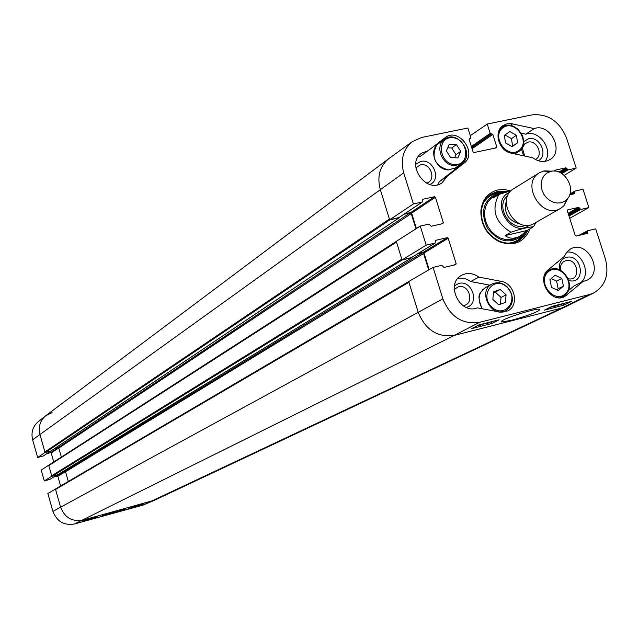 <?xml version="1.0" encoding="UTF-8"?>
<svg xmlns="http://www.w3.org/2000/svg" width="639" height="639" viewBox="0 0 639 639"><rect width="100%" height="100%" fill="white"/><g stroke="black" fill="none" stroke-linecap="round" stroke-linejoin="round"><path stroke-width="0.96" d="M128.703 508.516L143.703 503.963L128.703 508.516M141.091 505.114L140.971 504.714M82.671 521.176L97.751 516.592L82.671 521.176M95.323 517.702L95.203 517.294M116.961 510.896L102.623 515.577C105.946 515.481 129.469 508.229 124.677 509.075L116.961 510.896M55.649 488.947L47.861 493.532L52.917 511.384C56.895 521.52 64.076 525.713 74.459 523.98L142.976 505.129L154.366 500.313M154.582 500.217L82.79 520.146C72.087 521.927 64.691 517.59 60.585 507.134L55.433 489.003M43.244 455.974L37.653 457.516L45.042 452.42L39.93 434.408C38.148 426.828 40.097 420.59 45.776 415.685L52.126 412.594M48.883 465.128L41.215 470.08L44.291 480.935L51.799 476.199L48.668 465.184M60.585 485.999L57.837 476.311L54.035 476.846M49.858 479.394L44.291 480.935M53.748 461.957L51.2 452.979L50.657 452.652L46.743 453.666M45.569 415.845L38.316 421.62C32.797 426.381 30.904 432.435 32.621 439.784L37.653 457.516M415.869 167.833L420.358 164.886C430.678 162.226 436.916 180.709 426.493 183.113M560.467 270.217L560.467 266.663L561.298 264.258L563.215 261.926L565.866 260.632C578.223 257.493 581.37 281.743 568.191 278.74M454.225 289.435L458.355 286.767C469.729 283.588 474.945 304.947 462.932 305.562M524.691 156.052L522.534 148.599L522.798 147.242L524.755 143.887L528.086 142.122C537.143 139.709 543.869 155.836 535.29 159.423M503.708 192.467L495.568 192.682L490.281 194.671M517.933 241.119L522.359 237.229L525.57 232.125M502.046 192.722L496.096 193.817C483.164 200.814 480.224 212.18 487.269 227.915C497.749 241.614 509.147 244.449 521.456 236.414L524.26 233.251M495.049 195.75L491.095 198.338L487.932 201.94L485.736 206.365L484.642 211.381L484.697 216.693L485.912 222.021L488.22 227.077L491.487 231.574L495.537 235.256L500.145 237.94L505.058 239.465L510.01 239.753L514.714 238.794L518.932 236.646M437.747 184.687L439.44 181.572L456.046 168.624L458.778 165.589M441.845 141.259L439.297 142.13M428.13 150.692L445.215 137.593C458.698 126.873 477.972 153.264 463.954 163.225L447.244 176.268L442.116 182.754C426.405 194.504 405.182 163.999 421.58 153.2L428.13 150.692L420.486 156.228L418.265 156.659M429.823 184.455C441.861 179.99 433.218 158.16 420.726 161.435L415.757 164.223M545.099 161.363C553.821 150.013 539.052 129.198 525.793 134.19L521.448 133.232M538.302 160.74C548.733 155.636 539.907 135.708 528.565 138.727L523.732 141.578M521.368 148.999L523.621 155.82M581.067 282.438C591.93 273.149 581.003 250.065 566.729 252.117M568.135 290.913L574.134 285.817L582.992 281.503L564.628 296.616C551.018 304.108 535.794 279.155 548.27 269.818L564.301 256.415L566.825 252.006L570.643 248.938C587.433 239.202 604.55 272.565 586.746 280.345L582.992 281.503M568.798 280.505C586.107 285.377 582.72 253.324 566.394 257.365C562.679 258.42 560.363 261 559.452 265.113L559.46 269.762M489.921 285.186L470.687 281.543L467.293 279.499L463.634 278.284L458.091 278.181M466.198 307.367C480.177 304.547 472.381 279.523 458.77 283.436L454.513 285.721M549.492 307.607L552.264 306.704L551.928 306.401M552.264 306.704L548.981 307.862M556.122 305.322L557.783 305.027L554.452 306.329L558.358 305.194L554.692 306.424L553.406 306.672L555.035 305.594M558.222 304.787L558.358 305.194M563.55 303.437L561.945 303.844M565.914 302.838L564.245 303.261M566.705 302.63L559.62 304.875L561.146 304.044M478.044 325.347L479.665 325.083L476.926 325.922M480.983 324.372L478.747 324.979M482.213 324.061L476.398 326.194M485.185 323.31L480.344 325.227L484.354 323.518M489.426 322.232L487.837 323.046L490.017 322.463L486.479 323.653L488.396 322.495M485.616 323.198L485.816 323.821M491.822 323.494L471.75 328.598L478.899 324.908L499.091 319.78L491.822 323.494L491.271 321.768M563.782 305.21L544.412 310.139L551.992 306.369L571.474 301.424L563.782 305.21L563.35 303.884M525.298 312.056L514.786 315.394M511.176 320.355C525.266 316.76 546.145 309.092 537.591 309.164C530.977 310.003 513.836 315.466 510.218 317.056C503.388 319.644 500.513 321.289 501.599 322L511.176 320.355M578.854 235.424L587.465 230.823L595.708 228.85L605.405 259.035C609.374 274.634 605.421 285.968 593.551 293.037L589.382 294.547L479.45 322.368C462.468 324.684 450.279 316.856 442.875 298.868L433.09 267.374L408.704 281.543L418.178 312.199C425.478 329.98 437.563 337.696 454.433 335.355L562.096 307.934L566.569 306.273M399 217.572L389.638 219.816L413.393 203.977L422.371 201.956L422.778 199.272L434.504 196.7L435.423 197.299L443.346 222.676L442.899 223.594L431.173 226.254L429.017 224.089L420.262 226.07L396.284 241.334L402.027 259.921L426.189 245.168L420.262 226.07M51.064 450.91L45.609 452.388L44.914 451.981L389.415 219.081L380.277 189.495C376.898 176.516 379.734 166.236 388.776 158.648L388.935 158.528C379.766 166.1 376.882 176.42 380.277 189.495L389.638 219.816M429.152 269.658L423.992 253.012L423.09 252.429L417.906 253.635M411.34 257.629L402.027 259.921M416.396 228.53L411.62 213.146L410.717 212.555L404.479 213.945M534.156 128.599C550.147 122.656 564.748 151.339 549.907 159.59C544.444 162.618 538.765 162.026 532.862 157.809L511.224 153.152C498.875 151.108 493.14 131.626 503.061 125.548L506.855 123.854L511.144 123.599L534.156 128.599L525.793 134.19M447.244 176.268L439.44 181.572M478.819 277.094L501.104 281.336C514.778 283.237 519.715 305.746 507.55 310.969L499.634 312L477.261 307.862C459.864 315.067 444.872 283.556 461.717 275.249C467.365 272.422 473.068 273.037 478.819 277.094L470.687 281.543M528.038 230L524.363 236.142L518.98 240.568C512.805 243.858 506.152 243.994 499.027 240.983C487.15 234.673 481.271 224.8 481.383 211.357C482.133 203.657 485.432 197.874 491.263 194.008L497.581 191.42L507.654 191.588M510.761 190.869L504.211 189.495L497.781 189.959C487.861 192.682 482.221 199.624 480.863 210.774C480.744 224.816 486.886 235.136 499.291 241.726C513.924 246.718 524.188 242.421 530.098 228.834M426.189 245.168L435.135 243.068L435.558 240.344L447.284 237.644L448.203 238.243L456.166 263.747L455.719 264.674L444.001 267.453L441.845 265.297L433.09 267.374M587.465 230.823L587.209 233.427L576.106 236.079L575.22 235.495L567.312 210.774L567.728 209.888L578.702 207.356L580.755 209.448L588.878 207.571L569.724 218.314M570.012 193.897L574.876 191.109L583 189.272L588.878 207.571M574.725 191.165L574.509 193.721L569.708 194.831M554.62 171.1L555.027 170.206L566.018 167.785L568.071 169.878L576.194 168.089L564.197 175.382M470.272 135.668L487.237 124.046L531.967 114.884C547.998 113.446 559.54 121.226 566.601 138.24L576.194 168.089M487.237 124.046L490.193 133.367L492.821 134.398L496.799 146.954L496.367 147.833L473.986 152.553L473.084 151.954L469.098 139.318L470.815 137.385L467.86 128.008L421.692 137.465L412.355 141.594L388.935 158.528M413.393 203.977L403.72 172.842C400.27 159.622 403.145 149.207 412.355 141.594M492.829 299.427L493.62 291.783L500.209 289.483L506.08 294.851L505.305 302.479L498.724 304.811L492.829 299.427M500.369 304.228L501.056 297.423L495.217 292.079L493.524 292.678M506.08 294.851L501.056 297.423M500.209 289.483L495.217 292.079M561.833 278.476L563.43 286.144L558.254 290.641L551.521 287.39L549.923 279.698L555.123 275.225L561.833 278.476L556.593 281.096L551.289 278.532M556.793 289.938L558.182 288.732L556.593 281.096M563.43 286.144L558.182 288.732M516.416 135.292L517.582 142.816L512.103 146.666L505.513 142.92L504.355 135.372L509.85 131.538L516.416 135.292L511.456 138.631L504.978 134.941M511.959 146.587L512.614 146.123L511.456 138.631M517.582 142.816L512.614 146.123M460.727 151.363L457.883 157.881L450.655 157.657L446.373 150.884L449.233 144.366L456.454 144.614L460.727 151.363L455.99 154.662L451.733 147.952L447.715 147.817M456.454 144.614L451.733 147.952M454.625 157.777L455.99 154.662M408.728 281.607L55.809 488.803L55.561 489.442L408.936 282.286L409.287 281.24M142.976 505.129L562.096 307.934L566.098 306.504L154.878 500.089L82.79 520.146C72.087 521.927 64.691 517.59 60.585 507.134L55.561 489.442M589.382 294.547L562.096 307.934L454.433 335.355C437.563 337.696 425.478 329.98 418.178 312.199L408.936 282.286M68.309 481.463L65.537 471.758L64.851 471.35L62.079 472.077M57.798 474.689L52.366 476.175L402.37 259.841M51.671 475.759L48.796 465.623L396.515 242.077L401.795 259.178L51.671 475.759L52.366 476.175M396.316 241.438L49.019 465L48.796 465.623M61.352 457.061L58.788 448.059L58.093 447.643L54.65 448.53M44.914 451.981L39.93 434.408C38.124 426.668 40.169 420.358 46.056 415.47L388.776 158.648M396.515 242.077L396.835 241.055M45.609 452.388L389.982 219.744M390.549 219.816L399.223 217.468M417.387 253.955L422.475 252.772L423.601 253.499L428.697 269.922M402.937 259.913L411.604 257.501M404.04 214.241L410.102 212.891L411.228 213.626L415.941 228.818M527.311 230.415L520.545 235.823C514.587 239.05 509.451 238.978 505.122 235.591L510.936 232.237C520.258 229.066 527.798 227.212 533.541 226.677L527.311 230.415L505.122 235.591M511.088 190.789L498.971 194.376L493.236 197.946L496.319 194.815L501.343 192.866L504.61 192.371M550.898 171.364C564.517 167.562 577.201 189.871 566.865 199.44L564.013 201.612L560.635 202.843L556.936 203.042L553.166 202.196L549.572 200.358L546.393 197.651L543.829 194.248L542.056 190.374L541.193 186.284L541.289 182.251L542.343 178.537L544.284 175.382L546.976 172.993L550.898 171.364M568.087 197.962L563.918 205.782L560.611 208.362C541.976 220.223 520.106 183.489 539.42 172.77L544.085 170.885L552.128 171.156M560.611 208.362L534.372 223.346C516.088 234.984 494.794 199.216 513.74 188.689L539.42 172.77M479.45 322.368L454.433 335.355L74.459 523.98M58.748 447.955L51.2 452.979M58.189 447.627L50.657 452.652M50.457 451.142L43.013 456.134M65.498 471.638L57.837 476.311M64.898 471.342L57.286 475.991M57.159 474.913L49.65 479.522M442.875 298.868L52.917 511.384M403.72 172.842L32.621 439.784M503.117 192.547L495.752 192.818L489.123 195.566M516.592 241.71L521.624 237.804L525.258 232.404M499.57 192.946L493.827 194.064L490.592 195.566L487.022 198.258L484.122 201.74M508.78 243.163L513.229 242.277L517.294 240.416L520.154 238.283L523.876 233.778M496.136 193.801L494.171 193.944M520.426 238.043L521.488 236.382M553.422 306.001L553.55 306.416M567.081 295.018L561.849 297.542M512.606 123.838L510.289 125.436M463.954 163.225L456.046 168.624M501.104 281.336L498.364 282.789M411.62 213.146L435.423 197.299M410.717 212.555L434.504 196.7M441.333 223.946L443.346 222.676M398.632 217.811L422.163 202.044M558.933 172.099L566.018 167.785M560.004 172.562L566.897 168.376M560.97 173.065L567.192 169.295M561.889 173.616L568.071 169.878M570.004 193.936L574.589 191.269M569.748 194.719L574.469 191.988M572.528 194.192L574.765 192.898M423.992 253.012L448.203 238.243M423.09 252.429L447.284 237.644M453.746 265.145L456.166 263.747M411.013 257.829L434.951 243.139M568.119 213.306L578.702 207.356M568.414 214.209L579.581 207.947M568.702 215.119L579.877 208.865M568.99 216.022L580.755 209.448M578.926 235.408L587.345 230.911M581.17 234.88L587.193 231.661M584.805 234.018L587.489 232.588M495.097 148.096L496.799 146.954M469.066 139.182L470.376 138.264M471.35 146.459L490.193 133.367M471.662 147.441L491.087 133.966M471.766 147.769L491.918 133.799M472.069 148.751L492.821 134.398M506.895 287.047C519.978 298.82 505.002 319.268 491.95 307.239C478.771 295.33 493.987 274.986 506.895 287.047M506.935 286.679C502.078 282.59 497.094 281.727 491.99 284.083C477.133 291.12 491.423 318.693 505.8 310.714C514.147 304.172 514.523 296.161 506.935 286.679M482.277 308.797C477.229 299.899 478.268 292.83 485.4 287.59L491.99 284.083C497.11 281.703 502.142 282.59 507.07 286.727C514.571 296.264 514.147 304.26 505.8 310.714L502.797 312.207M565.14 293.996C553.733 304.148 536.592 281.647 548.27 271.815C559.716 261.814 576.682 284.123 565.14 293.996M556.082 297.311L562.831 296.384L565.227 294.803C576.761 285.753 562.104 262.637 549.484 269.985L544.708 274.81M518.852 150.532C506.767 159.247 490.816 136.011 503.141 127.632C515.25 119.062 531.033 142.098 518.852 150.532M512.198 153.36L518.916 151.419C532.247 142.864 514.986 117.648 502.35 127.233L498.428 132.233M455.04 164.614C438.953 164.255 436.078 136.922 452.14 137.673C468.099 138.096 471.071 165.205 455.04 164.614M454.768 165.613L461.574 163.68C475.6 154.926 457.588 129.022 444.584 139.27C434.352 145.804 442.1 165.9 454.768 165.613M448.49 169.926C435.894 170.222 428.21 150.261 438.386 143.759L444.584 139.27C457.58 128.918 475.696 154.965 461.574 163.68L455.264 168.001L448.49 169.926M398.856 217.963L50.888 451.03M423.601 253.499L65.537 471.758M411.244 257.972L57.638 474.785M422.475 252.772L64.851 471.35M411.228 213.626L58.788 448.059M410.102 212.891L58.093 447.643M510.936 232.237C495.017 222.308 491.024 209.68 498.971 194.376M529.475 225.088C511.512 239.657 488.508 201.013 509.874 192.163M520.825 224.217C508.045 220.974 503.276 212.963 506.519 200.183M525.554 225.255C510.401 232.396 494.362 205.454 507.861 195.534M50.529 451.126L43.14 456.078M57.222 474.897L49.762 479.466M496.096 193.817L499.826 192.906M521.456 236.414L524.036 233.57M553.358 306.52L553.206 306.057M502.31 320.586L501.599 322M522.534 148.599L522.063 147.936M560.467 266.663L559.452 265.113M499.027 240.983L499.291 241.726M481.383 211.357L480.863 210.774M398.84 217.723L422.371 201.956M411.196 257.749L435.135 243.068M469.082 139.238L470.592 138.168M593.551 293.037L566.25 306.424M482.197 308.781C475.456 292.662 481.111 293.708 482.892 289.411M559.988 297.758L565.323 294.723C576.849 285.569 561.993 262.581 549.484 269.985L546.68 271.431M515.034 153.967L520.274 150.277L522.367 147.377L523.724 141.89L522.726 135.923L517.973 129.03L512.278 125.859L508.74 125.324L505.345 125.795L499.842 128.966M436.357 145.668C431.077 157.753 435.055 165.836 448.282 169.926L455.264 168.001M408.712 281.575L55.809 488.803M396.308 241.398L49.019 465M57.726 474.745L411.38 257.916M50.984 450.99L399.016 217.891M496.319 194.815L493.292 196.708M520.545 235.823L517.574 237.5M533.541 226.677L535.961 222.444M550.243 171.524L543.27 171.084M566.865 199.44L563.918 205.782"/></g></svg>
